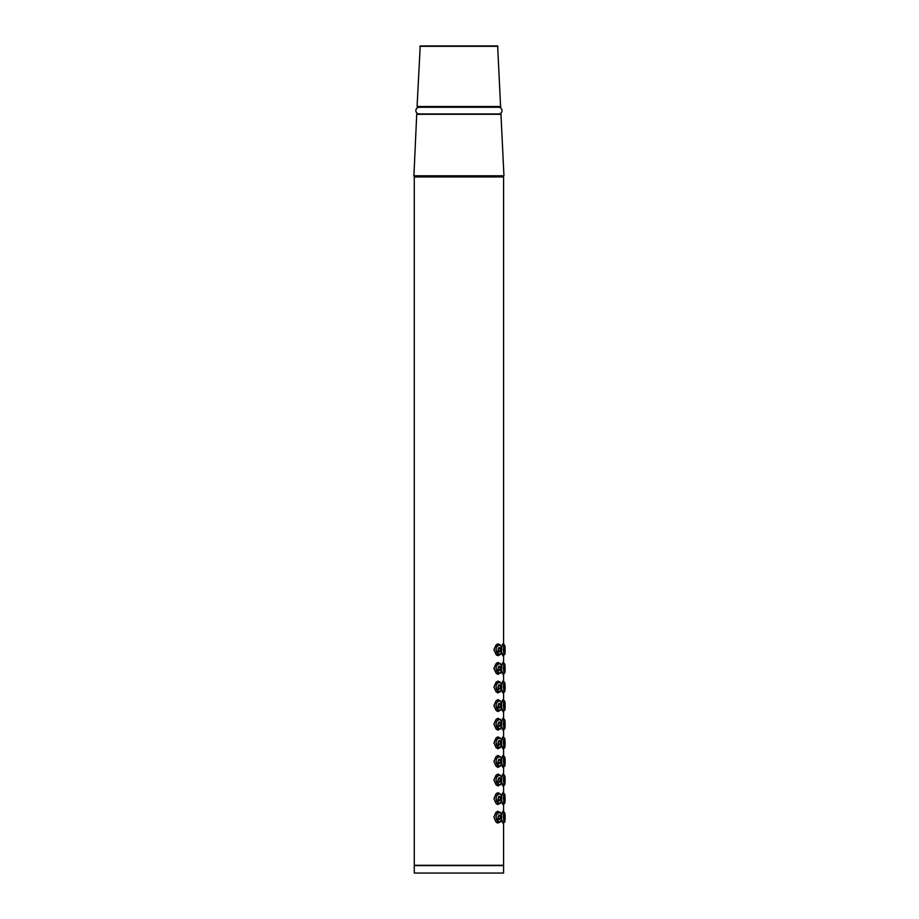 <?xml version="1.0" encoding="UTF-8"?>
<svg xmlns="http://www.w3.org/2000/svg" width="919" height="919" viewBox="0 0 919 919"><rect width="100%" height="100%" fill="white"/><g stroke="black" fill="none" stroke-linecap="round" stroke-linejoin="round"><path stroke-width="1.38" d="M502.004 110.602A3.354 3.354 0 0 0 498.649 107.259L496.478 107.259A3.71 3.71 0 0 1 498.431 106.696L419.432 106.696A3.71 3.71 0 0 1 421.384 107.259L419.202 107.259A3.354 3.354 0 0 0 415.859 110.602A3.354 3.354 0 0 0 419.202 113.956L498.649 113.956A3.354 3.354 0 0 0 502.004 110.602M501.567 815.325L502.934 811.247L503.394 812.316M499.178 822.379L497.857 823.102L495.892 821.804L493.905 817.232L495.72 812.821L497.868 811.247L500.418 812.741M501.59 796.807L502.923 792.683L503.371 793.706M500.418 803.126L497.914 804.55L495.904 803.217L493.905 798.634L495.904 794.05L497.972 792.672L499.373 793.499M501.602 778.301L502.923 774.085L503.371 775.096M499.373 785.159L497.983 785.975L495.973 784.654L493.905 780.024L495.938 775.418L497.983 774.062L499.408 774.901M501.625 759.829L502.934 755.475L503.382 756.498M499.408 766.549L498.006 767.365L495.984 766.067L493.905 761.426L495.95 756.808L497.995 755.464L499.431 756.303M501.602 741.093L502.923 736.866L503.382 737.888M499.408 747.94L498.006 748.767L496.007 747.48L493.905 742.816L495.984 738.175L497.995 736.854L499.408 737.693M501.59 722.437L502.923 718.256L503.382 719.29M499.396 729.341L498.006 730.157L496.03 728.893L493.905 724.218L496.007 719.554L498.006 718.256L499.408 719.095M501.59 703.816L502.923 699.658L503.382 700.68M499.396 710.732L498.006 711.559L496.042 710.295L493.905 705.608L496.007 700.956L498.006 699.646L499.408 700.485M501.59 685.206L502.923 681.048L503.382 682.082M499.396 692.133L498.006 692.949L496.03 691.685L493.905 687.01L496.007 682.346L498.006 681.048L499.408 681.875M501.59 666.597L502.923 662.45L503.382 663.472M499.385 673.524L498.006 674.351L496.03 673.076L493.905 668.4L496.007 663.748L498.006 662.438L499.408 663.277M501.59 647.998L502.923 643.84L503.382 644.874M499.385 654.925L498.006 655.741L496.03 654.466L493.905 649.79L496.007 645.138L498.006 643.84L499.408 644.667M500.591 817.324C499.752 820.322 498.891 820.265 497.995 817.152C499.006 814.154 499.867 814.211 500.591 817.324L499.224 815.096L498.603 815.337M499.212 819.38L500.418 817.324M501.269 820.265C501.946 812.89 500.453 810.88 496.8 814.245C494.066 819.691 500.074 825.354 501.269 820.265L501.234 820.368M500.418 821.724L499.235 822.379L495.927 817.232L496.651 814.142L499.235 812.097L496.409 811.948M504.887 817.221C504.703 820.242 504.451 820.253 504.129 817.255C504.439 814.234 504.703 814.223 504.887 817.221L504.703 817.221C504.52 814.475 504.267 814.475 503.945 817.232M503.945 817.255C504.267 820.001 504.52 820.001 504.703 817.232M503.899 820.61C504.968 822.597 505.335 820.345 504.979 813.855C503.888 811.891 503.532 814.142 503.899 820.61L503.359 817.232C503.784 812.488 504.267 811.316 504.807 813.717M505.094 817.761L504.393 822.114L503.727 820.736M504.887 798.611C504.703 801.632 504.451 801.644 504.129 798.645C504.439 795.636 504.703 795.624 504.887 798.611L504.703 798.622C504.52 795.865 504.267 795.865 503.945 798.634M503.945 798.645C504.267 801.402 504.52 801.391 504.703 798.634M503.899 802C504.968 803.999 505.335 801.747 504.979 795.257C503.899 793.281 503.532 795.532 503.899 802L503.359 798.634C503.784 793.878 504.267 792.706 504.807 795.119M505.094 799.139L504.393 803.505L503.727 802.126M500.591 798.726C499.752 801.713 498.891 801.655 497.995 798.554C499.006 795.555 499.867 795.613 500.591 798.726L499.224 796.497L498.603 796.739M499.212 800.771L500.418 798.714M501.28 801.655C501.946 794.28 500.453 792.281 496.788 795.647C494.066 801.092 500.074 806.744 501.28 801.655L501.234 801.759M496.501 793.35L499.235 793.488C499.431 793.246 502.67 793.901 501.28 801.713L499.235 803.78L495.927 798.634L496.651 795.544L499.235 793.488L500.418 794.142M504.887 780.013C504.703 783.034 504.451 783.034 504.129 780.047C504.439 777.026 504.703 777.014 504.887 780.013L504.703 780.013C504.52 777.267 504.267 777.267 503.945 780.024M503.945 780.047C504.267 782.793 504.52 782.793 504.703 780.024M503.911 783.447C504.979 785.343 505.335 783.057 504.979 776.601C503.876 774.728 503.52 777.014 503.911 783.447L503.359 780.024C503.773 775.314 504.255 774.12 504.807 776.463M505.094 780.633L504.393 784.895L503.738 783.574M500.591 780.116C499.752 783.103 498.891 783.045 497.995 779.944C499.006 776.946 499.867 777.003 500.591 780.116L499.224 777.888L498.603 778.129M499.212 782.172L500.418 780.105M501.269 783.057C501.946 775.682 500.453 773.672 496.788 777.037C494.066 782.483 500.074 788.146 501.269 783.057L501.234 783.16M500.418 784.516L499.235 785.171L495.927 780.024L496.651 776.934L499.235 774.889L500.418 775.533M504.887 761.403C504.703 764.424 504.451 764.436 504.129 761.437C504.439 758.428 504.703 758.416 504.887 761.403L504.703 761.414C504.52 758.657 504.267 758.657 503.945 761.426C504.267 764.194 504.52 764.183 504.703 761.426L504.703 761.414M503.922 764.861C504.99 766.71 505.335 764.401 504.979 757.968C503.865 756.153 503.509 758.451 503.922 764.861L503.359 761.426C503.773 756.728 504.255 755.521 504.795 757.83M504.979 764.907L504.393 766.297L503.75 764.999M504.887 742.805C504.703 745.814 504.451 745.826 504.129 742.839C504.439 739.818 504.703 739.806 504.887 742.805L504.703 742.805C504.52 740.048 504.267 740.059 503.945 742.816C504.267 745.585 504.52 745.585 504.703 742.816L504.703 742.805M503.911 746.228C504.979 748.135 505.335 745.86 504.979 739.393C503.876 737.52 503.52 739.795 503.911 746.228L503.359 742.816C503.773 738.095 504.255 736.912 504.807 739.255M505.094 743.402L504.393 747.687L503.738 746.366M500.591 761.518C499.752 764.505 498.891 764.447 497.995 761.334C499.006 758.347 499.867 758.405 500.591 761.518L499.224 759.278L498.603 759.531M499.212 763.563L500.418 761.506M501.269 764.459C501.946 757.084 500.453 755.073 496.8 758.428C494.054 763.873 500.062 769.536 501.269 764.459L501.234 764.562M500.418 765.918L499.235 766.572L495.927 761.426L496.651 758.324L499.235 756.28L500.418 756.934M500.591 742.908C499.752 745.895 498.891 745.837 497.995 742.736C499.006 739.738 499.867 739.795 500.591 742.908L499.224 740.68L498.603 740.921M499.212 744.953L500.418 742.897M501.269 745.849C501.946 738.474 500.453 736.464 496.8 739.829C494.054 745.275 500.074 750.938 501.269 745.849L501.234 745.952M500.418 747.308L499.235 747.963L495.927 742.816L496.651 739.715L499.235 737.67L500.418 738.325M500.591 724.298C499.752 727.297 498.891 727.239 497.995 724.126C499.006 721.128 499.867 721.185 500.591 724.298L499.224 722.07L498.603 722.323M499.212 726.355L500.418 724.298M501.269 727.239C501.946 719.864 500.453 717.865 496.8 721.231C494.066 726.676 500.074 732.328 501.269 727.239L501.234 727.343M500.418 728.71L499.235 729.353L495.927 724.218L496.651 721.116L499.235 719.072L500.418 719.715M504.887 724.195C504.703 727.216 504.451 727.228 504.129 724.229C504.439 721.208 504.703 721.208 504.887 724.195L504.703 724.195C504.52 721.449 504.267 721.449 503.945 724.218C504.267 726.975 504.52 726.975 504.703 724.218L504.703 724.195M503.899 727.572C504.968 729.583 505.335 727.343 504.979 720.841C503.899 718.865 503.532 721.105 503.899 727.572L503.359 724.218C503.784 719.462 504.267 718.29 504.807 720.703M505.094 724.746L504.393 729.089L503.727 727.71M504.887 705.597C504.703 708.606 504.451 708.618 504.129 705.62C504.439 702.61 504.703 702.598 504.887 705.597L504.703 705.597C504.52 702.84 504.267 702.851 503.945 705.608C504.267 708.377 504.52 708.365 504.703 705.608M503.899 708.974C504.968 710.973 505.335 708.733 504.979 702.231C503.899 700.255 503.532 702.507 503.899 708.974L503.359 705.608C503.784 700.852 504.267 699.681 504.807 702.105M505.094 706.137L504.393 710.479L503.727 709.1M500.591 705.7C499.752 708.687 498.891 708.629 497.995 705.528C499.006 702.53 499.867 702.587 500.591 705.7L499.224 703.472L498.603 703.713M499.212 707.745L500.418 705.689M501.269 708.641C501.946 701.254 500.453 699.256 496.788 702.621C494.066 708.067 500.074 713.73 501.269 708.641L501.234 708.744C502.682 700.91 499.454 700.221 499.235 700.462L500.418 701.117M500.418 710.1L499.235 710.755L495.927 705.608L496.651 702.518L499.235 700.462L496.547 700.324M504.887 686.987C504.703 690.008 504.451 690.02 504.129 687.021C504.439 684 504.703 683.989 504.887 686.987L504.703 686.987C504.52 684.241 504.267 684.241 503.945 687.01C504.267 689.767 504.52 689.767 504.703 687.01M503.899 690.364C504.968 692.375 505.335 690.123 504.979 683.633C503.899 681.657 503.532 683.897 503.899 690.364L503.359 687.01C503.784 682.254 504.267 681.082 504.807 683.495M505.094 687.538L504.393 691.881L503.727 690.502M500.591 687.09C499.752 690.089 498.891 690.031 497.995 686.918C499.006 683.92 499.867 683.977 500.591 687.09L499.224 684.862L498.603 685.114M499.212 689.147L500.418 687.09M501.269 690.031C501.946 682.656 500.453 680.646 496.788 684.023C494.066 689.468 500.074 695.12 501.269 690.031L501.234 690.135C502.682 682.312 499.442 681.599 499.235 681.864L500.418 682.507M500.418 691.502L499.235 692.145L495.927 687.01L496.651 683.908L499.235 681.864L496.547 681.726M500.591 668.492C499.752 671.479 498.891 671.421 497.995 668.32C499.006 665.322 499.867 665.379 500.591 668.492L499.224 666.264L498.603 666.505M499.212 670.537L500.418 668.481M501.269 671.421C501.946 664.046 500.453 662.048 496.788 665.413C494.066 670.859 500.074 676.51 501.269 671.421L501.234 671.536M500.418 672.892L499.235 673.547L495.927 668.4L496.651 665.31L499.235 663.254L500.418 663.909M504.887 668.389C504.703 671.398 504.451 671.41 504.129 668.412C504.439 665.402 504.703 665.39 504.887 668.389L504.703 668.389C504.52 665.632 504.267 665.643 503.945 668.4C504.267 671.169 504.52 671.157 504.703 668.4M503.899 671.766C504.968 673.765 505.335 671.525 504.979 665.023C503.899 663.047 503.532 665.299 503.899 671.766L503.359 668.4C503.784 663.644 504.267 662.473 504.807 664.885M504.979 671.881L504.393 673.271L503.727 671.892M504.887 649.779C504.703 652.8 504.451 652.812 504.129 649.813C504.439 646.792 504.703 646.781 504.887 649.779L504.703 649.779C504.52 647.033 504.267 647.033 503.945 649.79C504.267 652.559 504.52 652.559 504.703 649.79M503.899 653.156C504.968 655.167 505.335 652.915 504.979 646.425C503.899 644.437 503.532 646.689 503.899 653.156L503.359 649.79C503.784 645.035 504.267 643.874 504.807 646.287M505.025 646.999L504.979 653.283L504.393 654.673L503.727 653.294M500.591 649.882C499.752 652.881 498.891 652.823 497.995 649.71C499.006 646.712 499.867 646.769 500.591 649.882L499.224 647.654L498.603 647.906M499.212 651.939L500.418 649.882M501.269 652.823C501.946 645.448 500.453 643.438 496.788 646.804C494.066 652.26 500.074 657.912 501.269 652.823L501.234 652.927M500.418 654.294L499.235 654.937L495.927 649.79L496.651 646.7L499.235 644.656L500.418 645.299M414.274 873.05L503.578 873.05L503.578 865.606L414.274 865.606L414.274 873.05M499.293 176.93L499.293 176.184M418.57 176.93L418.57 176.184M503.382 673.328L502.923 674.351L501.59 670.204M503.382 654.719L502.923 655.741L501.59 651.594M503.371 784.952L502.911 785.986L501.602 781.793M503.382 766.354L502.923 767.376L501.625 763.011M503.371 822.16L502.934 823.114L501.579 819.093M503.371 803.562L502.934 804.562L501.59 800.46M503.382 710.536L502.923 711.559L501.59 707.4M503.382 691.927L502.923 692.949L501.59 688.802M503.382 747.744L502.934 748.778L501.602 744.528M503.382 729.135L502.923 730.168L501.59 725.987M504.531 663.564L503.578 663.484L503.578 654.707L504.393 654.673C504.956 655.27 505.151 652.524 504.979 646.402L504.393 644.92L503.578 644.885L503.578 176.93L414.274 176.93L414.274 865.296L503.578 865.296L503.578 822.149L504.393 822.114C504.922 822.93 505.117 820.162 504.979 813.832L504.393 812.362L502.233 812.247M504.531 812.407L503.578 812.316L503.578 803.551L504.393 803.505C504.956 804.114 505.151 801.357 504.979 795.234L504.393 793.763L502.233 793.648M504.531 793.798L503.578 793.717L503.578 784.941M504.979 776.601L503.578 775.108L503.578 766.343L504.393 766.297C504.542 766.756 505.301 766.641 504.979 757.945L504.393 756.555L502.268 756.44M504.531 756.59L503.578 756.509L503.578 747.733L504.393 747.687C504.899 748.928 505.094 746.159 504.979 739.37L504.979 739.358M503.578 737.9L503.578 729.135L504.393 729.089C504.956 729.697 505.151 726.94 504.979 720.818L504.979 720.806M503.578 719.301L503.578 710.525L504.393 710.479C504.956 711.088 505.151 708.331 504.979 702.219L504.393 700.737L502.233 700.623M504.542 700.783L503.578 700.692L503.578 691.915L504.393 691.881C504.956 692.478 505.151 689.732 504.979 683.61L504.393 682.128L502.233 682.024M504.542 682.174L503.578 682.093L503.578 673.317L504.393 673.271C504.956 673.88 505.151 671.123 504.979 665.011L504.393 663.529L502.233 663.415M496.524 774.74L499.235 774.889C499.442 774.637 502.67 775.303 501.28 783.114L499.235 785.171L496.536 785.308M496.524 756.142L499.235 756.28C499.454 756.038 502.67 756.705 501.28 764.516L499.235 766.572L496.547 766.71M496.536 737.532L499.235 737.67C499.454 737.429 502.67 738.106 501.28 745.906L499.235 747.963L496.559 748.1M496.547 718.934L499.235 719.072C499.442 718.83 502.67 719.485 501.28 727.297L499.235 729.353L496.57 729.502M501.28 708.698L499.235 710.755L496.57 710.892M501.28 690.089L499.235 692.145L496.559 692.283M496.547 663.116L499.235 663.254C499.431 663.013 502.67 663.667 501.28 671.49L499.235 673.547L496.559 673.684M496.547 644.506L499.235 644.656C499.442 644.403 502.67 645.069 501.28 652.881L499.235 654.937L496.559 655.075M499.235 812.097C499.454 811.856 502.682 812.534 501.28 820.322L499.235 822.379L496.524 822.516M503.578 176.184L414.274 176.184L503.945 175.793L500.947 114.128L416.721 114.301L413.906 175.793L503.945 175.793M420.557 113.956A3.71 3.71 0 0 1 419.432 114.128L498.431 114.128A3.71 3.71 0 0 1 497.305 113.956M417.077 106.512L500.602 106.696L497.638 45.95L420.213 45.95L417.077 106.512L500.775 106.512M500.602 106.696L498.431 106.696M504.382 819.38L504.382 815.096M504.382 800.771L504.382 796.497M504.382 782.172L504.382 777.888M504.382 763.563L504.382 759.278M504.382 744.953L504.382 740.68M504.382 726.355L504.382 722.07M504.382 707.745L504.382 703.472M504.382 689.147L504.382 684.862M504.382 670.537L504.382 666.264M504.382 651.939L504.382 647.654M416.721 114.301L501.131 114.301M419.845 46.306L498.018 46.306M498.649 107.259L419.202 107.259M499.224 819.38L498.029 817.152L499.224 815.096M504.393 822.114L502.279 822.218M499.224 800.771L498.029 798.554L499.224 796.497M502.233 785.01L504.393 784.895C504.508 785.573 505.347 784.826 504.979 776.578M499.224 782.172L498.029 779.944L499.224 777.888M504.393 747.687L502.256 747.802M499.224 763.563L498.029 761.346L499.224 759.278M499.224 744.953L498.029 742.736L499.224 740.68M499.224 726.355L498.029 724.138L499.224 722.07M504.393 729.089L502.245 729.204M499.224 707.745L498.029 705.528L499.224 703.472M499.224 689.147L498.029 686.93L499.224 684.862M499.224 670.537L498.029 668.32L499.224 666.264M504.393 673.271L502.245 673.386M499.224 651.939L498.029 649.722L499.224 647.654M504.542 644.966L502.233 644.805M504.542 719.382L502.245 719.232M504.531 737.991L502.245 737.831M504.542 775.199L502.245 775.039M504.393 803.505L502.256 803.62M499.235 803.78L496.513 803.918M504.393 766.297L502.256 766.412M504.393 710.479L502.245 710.594M504.393 691.881L502.245 691.996M504.393 654.673L502.245 654.787M504.979 671.869L505.094 668.929M505.094 668.446L505.094 667.516M505.071 666.723L505.025 665.586M505.094 687.056L505.002 683.793M505.094 705.666L505.094 704.724M505.071 703.92L505.025 702.794M505.094 724.264L505.094 723.322M505.071 722.529L505.025 721.415M504.979 720.818L504.393 719.336M505.094 742.828L505.094 741.978M505.059 740.703L505.002 739.577M504.979 739.37L504.393 737.946M505.059 759.289L505.002 758.164M505.094 780.047L505.094 779.174M505.059 777.911L505.002 776.785M505.094 798.691L505.094 797.749M505.071 796.934L505.025 795.82M505.094 817.278L505.094 816.371M505.071 815.463L505.025 814.418"/></g></svg>
